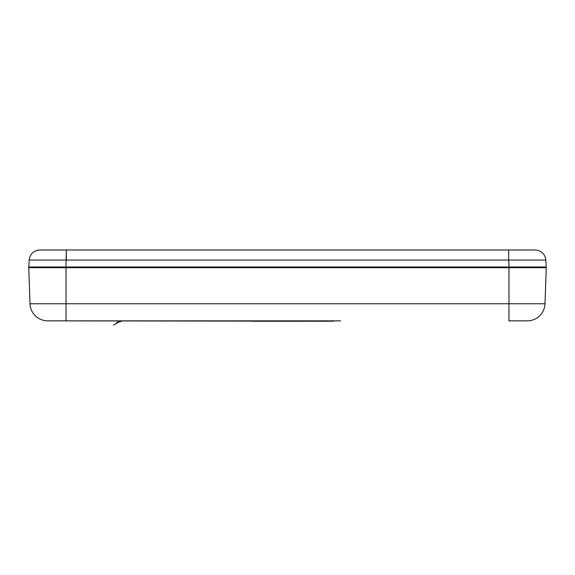 <?xml version="1.0" encoding="UTF-8"?>
<svg xmlns="http://www.w3.org/2000/svg" width="575" height="575" viewBox="0 0 575 575"><rect width="100%" height="100%" fill="white"/><g stroke="black" fill="none" stroke-linecap="round" stroke-linejoin="round"><path stroke-width="0.86" d="M527.282 320.857L508.961 320.857L527.282 320.857A17.717 17.717 0 0 0 544.992 303.758L546.25 267.706L28.75 267.706L30.008 303.758L544.992 303.758M333.565 321.209L47.718 320.857L340.652 320.857M47.718 320.857A17.717 17.717 0 0 1 30.008 303.758A17.717 17.717 0 0 0 47.718 320.857M35.966 250.693L37.964 250.139M29.16 260.058C30.037 253.898 33.573 250.542 39.776 249.988L66.312 249.988L66.312 260.058L29.16 260.058L28.793 266.994L65.945 266.994L66.312 249.988L508.688 249.988L66.312 249.988M66.312 260.058L508.688 260.058L509.055 266.994L546.207 266.994L545.84 260.058C544.963 253.898 541.427 250.542 535.224 249.988L508.688 249.988L535.224 249.988C541.427 250.542 544.963 253.898 545.84 260.058L508.688 260.058L508.688 249.988M509.055 266.994L65.945 266.994M546.207 266.994L545.84 260.058M65.895 267.706L65.909 266.994L29.462 266.994L29.462 267.706L29.462 266.994L545.538 266.994L509.083 266.994L509.083 267.706M545.538 267.706L545.538 267.224M305.67 321.209L308.998 321.209M314.999 321.245L308.825 321.245L314.999 321.245M316.933 321.245L320.656 321.245L316.933 321.209M241.435 320.857L333.565 320.857M234.348 320.857L241.435 321.209M271.637 321.209L272.37 321.209M256.515 321.245L262.15 321.245L256.515 321.245M309.875 321.245L308.998 321.245L309.875 321.245M308.998 321.245L308.459 321.245M298.137 321.245L291.065 321.245L298.137 321.245M283.396 321.245L279.098 321.245L283.396 321.245M277.172 321.245L293.768 321.245L277.172 321.245M271.767 321.245L266.168 321.245L271.767 321.245M265.204 321.245L269.876 321.245L265.204 321.245M273.693 321.245L272.737 321.245L273.693 321.245M302.306 321.245L298.015 321.245L302.306 321.245M296.082 321.245L296.743 321.245L296.082 321.245M279.428 321.245L274.85 321.245L279.428 321.245M325.86 321.245L321.562 321.245L325.86 321.245M326.629 321.245L321.562 321.245L326.629 321.245M326.614 321.245L319.635 321.245L326.614 321.245M277.1 321.245L280.435 321.245L277.1 321.245M272.536 321.245L273.499 321.245L272.536 321.245M274.469 321.245L273.499 321.245L274.469 321.245M267.131 321.245L261.532 321.245L267.131 321.245M260.568 321.245L261.532 321.245L260.568 321.245M269.064 321.245L268.101 321.245L269.064 321.245M251.886 321.245L257.514 321.245L251.886 321.245M116.38 322.819L120.398 320.857M116.531 323.136L122.015 320.857M113.505 325.012L116.689 323.459L113.505 325.012M119.888 321.935L122.094 320.857L119.873 321.899M508.961 320.857L508.961 267.706M66.039 320.857L66.039 267.706M29.462 266.994L29.462 267.706"/></g></svg>
